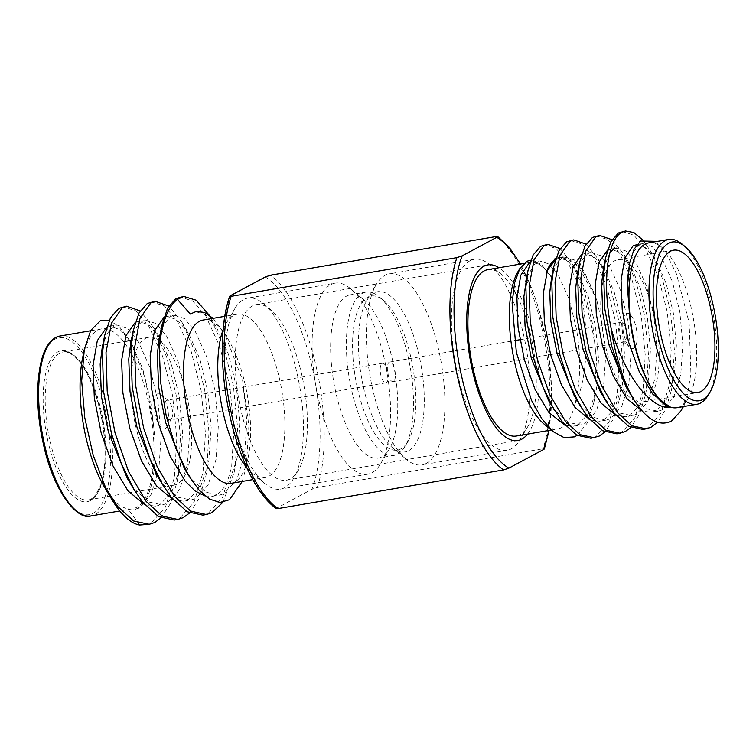 <?xml version="1.0" encoding="UTF-8"?>
<svg xmlns="http://www.w3.org/2000/svg" width="756" height="756" viewBox="0 0 756 756"><rect width="100%" height="100%" fill="white"/><g stroke="black" fill="none" stroke-linecap="round" stroke-linejoin="round"><path stroke-width="0.57" stroke-dasharray="3.78 2.83" d="M526.904 276.885L535.957 262.058L539.208 260.848L548.733 263.891L558.552 275.571L569.079 299.036L576.563 329.455C581.156 358.231 580.58 383.169 574.843 404.28A84.398 31.544 -99.7 0 1 561.51 427.622A84.398 31.544 -99.7 0 1 557.767 428.926A84.398 31.544 -99.7 0 1 544.037 424.021M517.926 271.754A84.398 31.544 -99.7 0 1 525.505 263.853A84.398 31.544 -99.7 0 1 529.247 262.549A84.398 31.544 -99.7 0 1 553.052 279.323L541.334 264.345L530.835 260.215M648.714 242.865A83.614 31.251 80.3 0 1 662.322 247.722A83.614 31.251 80.3 0 1 691.655 309.828A83.614 31.251 -99.7 0 1 688.177 398.582A83.614 31.251 -99.7 0 1 680.674 406.407A83.614 31.251 -99.7 0 1 676.97 407.692M633.783 348.242A17.86 6.681 -99.7 0 1 630.088 347.486A17.86 6.681 -99.7 0 1 623.398 332.045A17.86 6.681 -99.7 0 1 624.56 315.252A17.86 6.681 -99.7 0 1 626.166 313.579A17.86 6.681 -99.7 0 1 636.127 327.613A17.86 6.681 -99.7 0 1 633.783 348.242M620.6 322.529A9.922 3.714 80.3 0 0 619.712 323.455A9.922 3.714 80.3 0 0 619.06 332.782A9.922 3.714 80.3 0 0 622.774 341.362A9.922 3.714 80.3 0 0 624.39 341.939A9.922 3.714 80.3 0 0 624.834 341.788A9.922 3.714 80.3 0 0 626.261 330.93A9.922 3.714 80.3 0 0 621.035 322.377A9.922 3.714 80.3 0 0 620.6 322.529M393.479 381.449A9.922 3.714 -99.7 0 1 393.035 381.6A9.922 3.714 -99.7 0 1 387.819 373.058A9.922 3.714 -99.7 0 1 389.245 362.19A9.922 3.714 -99.7 0 1 389.68 362.039A9.922 3.714 -99.7 0 1 394.906 370.591A9.922 3.714 -99.7 0 1 393.479 381.449M374.022 292.969A81.27 30.372 80.3 0 0 366.726 300.576A81.27 30.372 80.3 0 0 361.425 376.951A81.27 30.372 80.3 0 0 391.863 447.202A81.27 30.372 80.3 0 0 408.694 450.67A81.27 30.372 80.3 0 0 419.363 356.804A81.27 30.372 80.3 0 0 374.022 292.969M426.318 463.39A96.9 36.212 -99.7 0 1 422.018 464.883A96.9 36.212 -99.7 0 1 406.246 459.251A96.9 36.212 -99.7 0 1 369.949 375.486A96.9 36.212 -99.7 0 1 376.28 284.426A96.9 36.212 -99.7 0 1 384.974 275.354A96.9 36.212 -99.7 0 1 389.274 273.861A96.9 36.212 -99.7 0 1 440.257 357.333A96.9 36.212 -99.7 0 1 426.318 463.39M469.996 260.782A96.9 36.212 -99.7 0 1 474.286 259.289A96.9 36.212 -99.7 0 1 490.058 264.921A96.9 36.212 -99.7 0 1 526.356 348.677A96.9 36.212 -99.7 0 1 520.033 439.746A96.9 36.212 -99.7 0 1 511.33 448.809A96.9 36.212 -99.7 0 1 507.04 450.302A96.9 36.212 -99.7 0 1 456.057 366.83A96.9 36.212 -99.7 0 1 469.996 260.782M517.019 295.832A84.398 31.544 -99.7 0 1 531.175 337.242A84.398 31.544 -99.7 0 1 527.669 426.819A84.398 31.544 -99.7 0 1 520.1 434.719A84.398 31.544 -99.7 0 1 516.357 436.023M487.837 269.656A84.398 31.544 -99.7 0 1 501.568 274.551A84.398 31.544 -99.7 0 1 513.4 289.246M529.975 262.729L532.196 262.048L541.721 265.101L553.052 279.323M555.906 258.287L558.117 257.598L567.652 260.65L578.038 273.256L588.225 296.494L595.482 326.214L598.535 359.015L596.446 389.236L588.64 413.551L577.915 424.806L573.681 426.195L565.11 425.335M555.641 259.119A84.398 31.544 -99.7 0 1 560.423 257.21A84.398 31.544 -99.7 0 1 596.862 300.491L602.485 325.014L605.547 357.815L603.458 388.036L596.304 411.122L584.927 423.606L580.693 424.995L568.37 422.424L555.849 411.207L548.582 400.652M622.301 231.534L633.755 235.078L645.539 248.771L658.202 276.309L667.283 312.039L671.167 350.557L669.003 386.051L660.876 413.154L647.779 427.783L642.883 429.399M642.657 239.879L649.943 250.094L661.925 277.178L670.525 311.481L674.409 350.009L672.235 385.494L671.319 390.587L665.696 409.232L657.522 422.264M544.528 244.868L555.981 248.412L567.775 262.105L579.455 286.855C588.924 324.456 588.99 377.046 574.843 404.28M560.149 248.582L572.169 263.428L584.152 290.512L592.761 324.815L596.541 360.036A99.244 37.091 80.3 0 0 579.455 286.855M570.459 240.427L581.903 243.971L593.696 257.654L606.359 285.201L615.441 320.931L619.315 359.45L617.151 394.944L609.024 422.046L595.936 436.666L591.031 438.282M586.07 244.131L598.09 258.987L610.083 286.061L618.682 320.374L622.557 358.892L620.392 394.386L619.476 399.48L613.56 418.767L604.923 431.912M596.38 235.976L607.833 239.52L619.618 253.213L632.281 280.75L641.362 316.48L645.246 355.008L643.072 390.493L634.955 417.595L621.857 432.224L616.953 433.84M612.001 239.69L624.012 254.545L636.004 281.619L644.603 315.932L648.478 354.451L646.314 389.945L645.397 395.029L639.491 414.326L630.854 427.471M577.093 435.38L587.053 423.313L593.762 402.872L596.541 360.036M629.313 264.515L633.481 251.805L639.491 244.812L642.713 243.602L636.24 244.717L645.7 247.751L656 260.253L666.14 283.368L673.341 312.927L676.365 345.539L674.286 375.581L666.518 399.735L655.849 410.943L651.625 412.322L642.269 411.151M607.522 250.132L610.309 249.159L619.778 252.192L630.079 264.704L640.209 287.809L647.419 317.378L650.443 349.981L648.365 380.032L640.597 404.186L629.918 415.394L625.703 416.764L616.14 415.516M581.6 254.574L584.388 253.61L593.857 256.643L604.157 269.145L614.288 292.251L621.489 321.82L624.522 354.432L622.443 384.473L614.675 408.627L603.997 419.835L599.782 421.215L590.219 419.958M642.713 243.602L652.182 246.645L661.935 258.25L672.386 281.572L679.824 311.822L682.848 344.424L680.769 374.475L673.643 397.429L662.322 409.837L658.107 411.217L645.86 408.656L633.405 397.514L626.148 386.996M603.382 268.966L609.941 252.532M610.309 249.159L616.792 248.053L626.261 251.086L636.013 262.691L646.465 286.014L653.893 316.263L656.926 348.875L654.847 378.917L647.722 401.871L636.401 414.279L632.186 415.658L619.939 413.097L607.474 401.956L600.226 391.438M577.461 273.407L581.638 260.697L587.648 253.704L590.871 252.495L600.34 255.528L610.092 267.133L620.544 290.465L627.971 320.705L631.005 353.317L628.916 383.358L621.801 406.312L610.479 418.72L606.265 420.1L594.008 417.548L581.553 406.397L574.305 395.879M551.54 277.849L555.717 265.139L561.727 258.146L564.949 256.936L574.409 259.969L584.171 271.584L595.067 296.267L578.264 266.575L569.192 259.251L560.498 257.701L555.443 259.809M596.862 300.491L595.067 296.267M662.322 247.722L657.314 243.536L667.283 255.547L676.44 273.88L689.16 322.708L690.908 373.795L687.261 394.991L680.816 411.028M642.175 402.079A72.207 26.989 -99.7 0 0 654.857 317.567A72.207 26.989 80.3 0 0 617.775 259.743A72.207 26.989 80.3 0 0 605.093 344.254A72.207 26.989 -99.7 0 0 642.175 402.079L697.901 392.534M708.183 395.152A83.614 31.251 80.3 0 0 711.651 306.397A83.614 31.251 80.3 0 0 682.318 244.292M277.811 508.627C276.167 508.873 276.025 508.599 277.395 507.805L311.954 489.274L317.255 487.478L543.006 448.771C544.679 448.554 544.811 448.828 543.422 449.593M256.284 304.592A89.085 33.292 80.3 0 1 302.031 375.93A89.085 33.292 -99.7 0 1 286.392 480.202A89.085 33.292 -99.7 0 1 240.635 408.864A89.085 33.292 80.3 0 1 256.284 304.592L487.752 264.912M527.575 434.095A89.085 33.292 -99.7 0 0 533.509 336.25A89.085 33.292 80.3 0 0 499.055 267.728M231.034 483.349A82.839 30.958 80.3 0 0 234.71 482.073A82.839 30.958 80.3 0 0 248.355 456.529A82.839 30.958 80.3 0 0 245.587 386.401A82.839 30.958 -99.7 0 0 228.312 339.576L224.532 333.216L242.563 380.088L248.904 425.741L246.286 466.953L242.26 481.421M213.097 318.333L224.532 333.226M203.043 320.062A82.839 30.958 -99.7 0 1 228.312 339.576M82.508 358.438A91.278 34.114 -99.7 0 1 97.552 330.296A91.278 34.114 -99.7 0 1 101.597 328.888A91.278 34.114 -99.7 0 1 148.469 401.984A91.278 34.114 80.3 0 1 136.496 507.408A91.278 34.114 80.3 0 1 132.442 508.816L119.798 510.98M139.652 525.023L128.7 509.884L133.283 509.894L137.384 508.476C151.729 501.36 158.609 465.365 153.477 424.872L145.161 378.057L129.834 340.493L119.571 326.951L109.289 320.289M171.99 408.183A9.922 3.714 -99.7 0 1 171.584 418.711A9.922 3.714 -99.7 0 1 170.695 419.646A9.922 3.714 -99.7 0 1 170.251 419.797A9.922 3.714 -99.7 0 1 165.158 411.85A9.922 3.714 -99.7 0 1 166.452 400.387A9.922 3.714 -99.7 0 1 166.896 400.236A9.922 3.714 -99.7 0 1 168.512 400.812A9.922 3.714 -99.7 0 1 171.99 408.183M165.129 428.586A17.86 6.681 80.3 0 0 166.726 426.923A17.86 6.681 80.3 0 0 167.898 410.13A17.86 6.681 80.3 0 0 161.208 394.689A17.86 6.681 80.3 0 0 157.503 393.923A17.86 6.681 80.3 0 0 155.16 414.562A17.86 6.681 80.3 0 0 165.129 428.586M387.639 371.215A9.922 3.714 80.3 0 0 382.536 363.267A9.922 3.714 80.3 0 0 380.797 374.881A9.922 3.714 80.3 0 0 385.891 382.829A9.922 3.714 80.3 0 0 387.639 371.215M357.286 387.488A78.151 29.21 -99.7 0 1 367.548 297.231A78.151 29.21 -99.7 0 1 383.727 300.567A78.151 29.21 -99.7 0 1 411.141 358.599A78.151 29.21 -99.7 0 1 407.9 441.551A78.151 29.21 -99.7 0 1 357.286 387.488M351.389 389.085A82.839 30.958 -99.7 0 1 362.256 293.413A82.839 30.958 -99.7 0 1 365.932 292.137A82.839 30.958 -99.7 0 1 379.408 296.947A82.839 30.958 -99.7 0 1 408.476 358.476A82.839 30.958 -99.7 0 1 405.036 446.399A82.839 30.958 -99.7 0 1 393.923 455.424A82.839 30.958 -99.7 0 1 351.389 389.085M202.825 515.138L208.231 513.362L222.661 497.24L231.619 467.359L234.01 428.236L229.739 385.777L219.722 346.39L205.764 316.027L192.771 300.935L180.145 297.023M174.249 520.043L179.654 518.257L194.084 502.135L203.043 472.264L205.434 433.141L201.162 390.672L191.145 351.285L177.188 320.922L164.194 305.84L151.569 301.928M222.944 502.267L234.18 472.358L235.192 466.754L237.582 427.622L233.311 385.163L223.823 347.344L209.11 315.063M189.567 513.022L199.093 498.525L205.604 477.263L206.615 471.649L209.006 432.526L204.734 390.058L195.246 352.239L182.035 322.396L168.786 306.019M160.99 517.917L170.516 503.43L177.027 482.158L178.038 476.545L180.429 437.422L176.157 394.963L166.67 357.134L153.459 327.291L140.21 310.914M145.672 524.938L151.077 523.161L165.507 507.04L174.466 477.159L176.857 438.036L172.585 395.568L162.568 356.18L148.611 325.827L135.617 310.735L122.992 306.823M153.477 424.872L150.68 401.455L142.733 368.862L131.563 343.385L120.213 329.607L109.781 326.261L106.7 327.32M144.783 504.743L155.32 506.123L159.97 504.602L171.735 492.25L179.588 469.467L180.297 465.62L182.593 432.498L179.257 396.55L171.31 363.957L160.14 338.49L148.79 324.702L138.357 321.357L135.277 322.425M173.36 499.839L183.897 501.219L188.546 499.707L200.312 487.346L208.165 464.562L208.873 460.725L211.17 427.603L207.834 391.655L199.886 359.062L188.716 333.585L177.367 319.807L166.934 316.462L163.854 317.52M205.15 496.002L212.474 496.323L217.123 494.802L228.888 482.451L236.741 459.667L237.45 455.821L239.746 422.698L236.411 386.76L228.463 354.167L216.698 327.698L205.944 314.902L195.511 311.557M128.7 509.884L133.888 509.799L138.537 508.278L151.02 494.594L158.864 469.296L161.16 436.174L157.824 400.226L149.631 366.887L138.112 341.173L127.358 328.378L116.925 325.033L113.372 326.365L106.738 334.067L102.136 348.081M127.235 478.198L135.23 489.793L148.96 502.078L162.464 504.895L167.114 503.373L179.597 489.699L187.441 464.401L189.737 431.279L186.401 395.331L178.208 361.982L166.689 336.278L155.934 323.483L145.502 320.138L141.948 321.47L135.315 329.172L130.712 343.186M155.812 473.294L163.806 484.889L177.537 497.183L191.041 500L195.691 498.478L208.174 484.804L216.018 459.497L218.314 426.375L214.978 390.427L206.785 357.087L195.265 331.374L184.511 318.578L174.078 315.233L170.525 316.566L163.891 324.277L159.289 338.291M184.388 468.399L192.383 479.994L206.114 492.279L219.618 495.095L224.267 493.583L236.751 479.899L244.594 454.602L246.891 421.479L242.563 380.088M173.993 485.201A75.024 28.038 80.3 0 1 135.466 425.118A75.024 28.038 -99.7 0 1 148.639 337.318A75.024 28.038 -99.7 0 1 187.167 397.391A75.024 28.038 80.3 0 1 173.993 485.201L88.263 499.896A75.024 28.038 80.3 0 0 101.436 412.096A75.024 28.038 80.3 0 0 62.909 352.012A75.024 28.038 80.3 0 0 49.735 439.822A75.024 28.038 80.3 0 0 88.263 499.896C91.778 500.727 95.974 495.652 100.831 484.672C106.568 465.894 106.435 441.712 100.444 412.133C93.262 382.697 83.992 363.645 72.633 354.97C67.889 352.135 64.647 351.143 62.909 352.012L124.22 341.504M104.602 487.308A91.278 34.114 80.3 0 0 132.442 508.816M246.683 467.425A82.839 30.958 80.3 0 0 251.852 472.661A82.839 30.958 80.3 0 0 265.328 477.471A82.839 30.958 80.3 0 0 279.871 380.514A82.839 30.958 -99.7 0 0 237.337 314.184L224.778 316.339M223.096 329.871A82.839 30.958 -99.7 0 1 226.224 323.209A82.839 30.958 -99.7 0 1 237.337 314.184M230.797 411.529A96.9 36.212 -99.7 0 1 234.823 308.675A96.9 36.212 -99.7 0 1 247.817 298.11A96.9 36.212 -99.7 0 1 297.58 375.713A96.9 36.212 80.3 0 1 280.561 489.132A96.9 36.212 80.3 0 1 264.798 483.5A96.9 36.212 80.3 0 1 230.797 411.529M334.974 283.169A96.9 36.212 -99.7 0 0 317.964 396.588A96.9 36.212 80.3 0 0 367.728 474.192A96.9 36.212 80.3 0 0 380.722 463.626A96.9 36.212 80.3 0 0 384.738 360.773A96.9 36.212 -99.7 0 0 350.746 288.801A96.9 36.212 -99.7 0 0 334.974 283.169L247.817 298.11M393.923 455.424L378.208 458.117A82.839 30.958 80.3 0 1 335.664 391.778A82.839 30.958 -99.7 0 1 350.217 294.831A82.839 30.958 -99.7 0 1 363.693 299.641A82.839 30.958 -99.7 0 1 392.751 361.17A82.839 30.958 80.3 0 1 389.312 449.092L380.722 463.626M378.208 458.117A82.839 30.958 80.3 0 0 389.312 449.092M277.395 507.805A120.346 44.973 -99.7 0 1 229.72 413.976A120.346 44.973 -99.7 0 1 230.722 295.52M317.255 487.478A123.474 46.144 80.3 0 0 316.736 369.089A123.474 46.144 80.3 0 0 270.582 275.184M496.333 236.486A123.474 46.144 -99.7 0 1 542.496 330.391A123.474 46.144 -99.7 0 1 543.006 448.771M548.667 430.485A120.346 44.973 80.3 0 0 520.147 264.109M265.271 276.989A120.346 44.973 -99.7 0 1 312.804 370.156A120.346 44.973 -99.7 0 1 311.954 489.274M100.548 412.048A76.583 28.624 80.3 0 0 57.815 351.899A76.583 28.624 80.3 0 0 47.77 440.351A76.583 28.624 80.3 0 0 90.493 500.5A76.583 28.624 80.3 0 0 100.548 412.048M60.159 335.995A91.278 34.114 -99.7 0 1 107.04 409.09A91.278 34.114 -99.7 0 1 91.003 515.923M105.065 409.62A89.709 33.529 -99.7 0 1 93.29 513.239A89.709 33.529 -99.7 0 1 43.243 442.78A89.709 33.529 -99.7 0 1 55.018 339.16A89.709 33.529 -99.7 0 1 105.065 409.62M622.774 341.362L630.088 347.486M619.712 323.455L624.56 315.252M393.035 381.6L624.39 341.939M391.863 447.202L406.246 459.251M366.726 300.576L376.28 284.426M474.286 259.289L389.274 273.861M501.568 274.551L490.058 264.921M527.669 426.819L520.033 439.746M523.766 263.494L529.247 262.549M532.196 262.048L539.208 260.848M551.228 430.041L557.767 428.926M573.681 426.195L580.684 424.995M578.038 273.256L572.169 263.428M595.794 392.78L593.762 402.872M598.09 258.987L604.157 269.145M619.476 399.48L621.791 387.96M624.012 254.545L630.079 264.704M645.397 395.029L647.722 383.509M649.943 250.094L656 260.253M671.319 390.587L673.643 379.068M658.107 411.217L651.625 412.322M632.186 415.658L625.703 416.764M590.871 252.495L584.388 253.61M606.265 420.1L599.782 421.215M564.949 256.936L560.498 257.701M558.117 257.598L560.423 257.21M617.775 259.743L673.501 250.189M507.04 450.302L422.018 464.883M389.68 362.039L514.345 340.663M519.901 339.718L621.035 322.377M688.177 398.582L683.443 406.586M549.092 430.41L551.795 390.436L547.363 345.076L536.429 300.831L520.572 264.042M286.392 480.202L517.86 440.521M248.355 456.529L246.286 466.953M168.512 400.812L161.208 394.689M171.584 418.711L166.726 426.923M382.536 363.267L166.896 400.236M177.027 482.158L179.588 469.467M153.459 327.291L160.14 338.49M205.604 477.263L208.165 464.562M182.035 322.396L188.716 333.585M234.18 472.358L236.741 459.667M210.612 317.492L217.293 328.69M131.563 343.385L129.834 340.493M109.781 326.261L116.925 325.033M155.32 506.123L162.464 504.895M138.357 321.357L145.502 320.138M183.897 501.219L191.041 500M166.934 316.462L174.078 315.233M212.474 496.323L219.618 495.095M133.888 509.799L133.292 509.894M148.639 337.318L131.298 340.285M101.597 328.888L90.559 330.778M265.328 477.471L252.769 479.625M226.224 323.209L234.823 308.675M251.852 472.661L264.798 483.5M367.728 474.192L280.561 489.132M363.693 299.641L350.746 288.801M407.9 441.551L405.036 446.399M365.932 292.137L350.217 294.831M383.727 300.567L379.408 296.947M385.891 382.829L170.251 419.797"/><path stroke-width="1.13" d="M553.08 431.591L544.037 424.021A84.398 31.544 -99.7 0 1 514.43 361.33A84.398 31.544 -99.7 0 1 517.926 271.754L519.892 268.427L514.609 282.801L512.114 302.835L516.348 352.305L531.496 400.34L541.854 418.833L553.08 431.591L564.08 437.611L574.343 436.873L577.093 435.38M530.835 260.215L527.178 261.16L519.892 268.427M685.201 246.702L682.318 244.292A83.614 31.251 80.3 0 0 668.71 239.435L648.714 242.865A83.614 31.251 80.3 0 0 645 244.15A83.614 31.251 80.3 0 0 634.029 340.729A83.614 31.251 -99.7 0 0 676.97 407.692L696.975 404.262A83.614 31.251 80.3 0 0 708.183 395.152L710.092 391.92A80.495 30.079 80.3 0 0 713.437 306.482A80.495 30.079 80.3 0 0 685.201 246.702A80.495 30.079 80.3 0 0 668.531 243.271A80.495 30.079 80.3 0 0 657.966 336.231A80.495 30.079 80.3 0 0 710.092 391.92M683.443 406.586L680.816 411.028L671.659 420.903C659.119 427.338 646.021 419.495 632.356 397.382A99.244 37.091 -99.7 0 1 611.065 328.217C623.152 371.357 648.582 409.185 670.648 407.522C653.08 403.005 633.462 358.779 629.55 314.874L627.452 286.713L629.616 263.003L634.086 249.14L640.625 240.994L654.186 241.277M551.228 430.041L516.357 436.023A84.398 31.544 -99.7 0 1 473.01 368.437A84.398 31.544 -99.7 0 1 484.095 270.95A84.398 31.544 -99.7 0 1 487.837 269.656L523.766 263.494M513.4 289.246A84.398 31.544 -99.7 0 1 517.019 295.832M668.71 239.435A83.614 31.251 80.3 0 0 665.006 240.729A83.614 31.251 80.3 0 0 654.025 337.299A83.614 31.251 80.3 0 0 696.975 404.262M565.11 425.335L548.837 412.407L535.078 389.501L524.352 359.629L518.058 327.386L516.896 297.722L520.808 275.184L528.954 263.258L529.975 262.729M604.923 431.912L599.168 436.108L591.031 438.282L576.8 435.22L562.313 421.99L548.582 400.652L531.364 358.429L525.061 326.186L523.908 296.513L526.904 276.885M632.356 397.382L620.761 373.662L611.85 346.494L604.734 308.533L603.657 273.596L605.717 257.409L610.905 241.627L618.399 232.98L625.543 230.977L633.868 232.546L642.657 239.879M611.065 328.217C601.88 282.139 607.427 240.039 621.64 232.423L625.543 230.977M657.522 422.264L651.02 427.225L646.115 428.841L631.884 425.77L617.397 412.549L601.492 385.56L589.17 350.387L582.054 312.417L580.977 277.48L585.862 250.935L595.719 236.864L599.621 235.418L612.001 239.69M554.422 410.442L542.988 386.996L534.086 359.828L526.96 321.867L525.883 286.93L527.943 270.743L533.131 254.961L540.625 246.314L547.769 244.311L560.149 248.582M594.273 437.724L580.041 434.662L565.545 421.432L549.65 394.452L537.318 359.28L530.202 321.309L529.124 286.373L534.01 259.828L543.866 245.757L547.769 244.311M630.854 427.471L625.099 431.667L616.953 433.84L602.721 430.769L588.234 417.548L580.353 406L568.909 382.555L560.007 355.386L552.882 317.416L551.814 282.479L553.865 266.292L559.053 250.52L566.556 241.863L573.7 239.869L586.07 244.131M620.194 433.282L605.962 430.221L591.475 416.991L575.571 390.001L563.248 354.829L556.123 316.868L555.055 281.931L559.941 255.386L569.788 241.315L573.7 239.869M646.115 428.841L642.883 429.399L628.642 426.327L614.155 413.097L606.274 401.559L594.84 378.104L585.928 350.945L578.812 312.975L577.735 278.038L579.795 261.85L584.974 246.069L592.477 237.422L599.621 235.418M590.219 419.958L575.07 407.512L561.377 384.738L550.708 355.046L544.443 323.001L543.28 293.508L547.467 270.261L546.078 272.746L554.876 258.817L555.906 258.287M670.648 407.522L652.844 394.178L639.151 371.413L628.482 341.721L622.216 309.667L621.054 280.174L624.928 257.777L633.018 245.927L636.892 244.604M642.269 411.151L626.922 398.62L613.229 375.855L602.56 346.163L596.286 314.109L595.133 284.615L599.007 262.219L607.522 250.132M616.14 415.516L601.001 403.071L587.308 380.296L576.639 350.604L570.364 318.55L569.211 289.066L573.086 266.67L581.6 254.574M629.55 314.874L627.537 279.068L629.616 263.003M632.196 397.108L626.148 386.996L609.043 345.048L602.768 313.003L601.615 283.509L603.382 268.966L605.717 257.409M609.941 252.532L613.57 249.263L616.792 248.053M606.274 401.559L600.226 391.438L583.112 349.499L576.847 317.444L575.685 287.951L577.461 273.407L579.795 261.85M580.353 406L574.305 395.879L557.191 353.94L550.926 321.886L549.763 292.392L551.54 277.849L553.865 266.292M555.443 259.809L547.467 270.261M546.078 272.746A84.398 31.544 -99.7 0 1 555.641 259.119M660.82 334.7A72.207 26.989 80.3 0 0 697.901 392.534A72.207 26.989 80.3 0 0 710.583 308.013A72.207 26.989 80.3 0 0 673.501 250.189A72.207 26.989 80.3 0 0 660.82 334.7M277.395 507.805C276.025 508.599 276.167 508.873 277.811 508.627A123.474 46.144 80.3 0 1 231.497 414.052A123.474 46.144 80.3 0 1 231.138 296.333C229.474 296.55 229.333 296.276 230.722 295.52C229.333 296.276 229.474 296.55 231.138 296.333L456.889 257.635L462.2 255.83A120.346 44.973 80.3 0 0 461.198 374.324A120.346 44.973 80.3 0 0 508.873 468.125L543.422 449.593C544.811 448.828 544.679 448.554 543.006 448.771M277.811 508.627L503.562 469.93L508.873 468.125M230.722 295.52L265.271 276.989L270.582 275.184L496.333 236.486C497.987 236.25 498.119 236.524 496.749 237.299L462.2 255.83M496.333 236.486C497.987 236.25 498.119 236.524 496.749 237.299A120.346 44.973 80.3 0 1 520.147 264.109M499.055 267.728A89.085 33.292 80.3 0 0 487.752 264.912A89.085 33.292 80.3 0 0 472.113 369.174A89.085 33.292 -99.7 0 0 517.86 440.521A89.085 33.292 -99.7 0 0 527.575 434.095M242.26 481.421L229.465 499.754L219.968 502.447L209.601 499.14L199.017 490.049L188.802 475.789L175.95 448.591L166.226 415.951L160.518 381.582L159.318 348.875L161.86 325.553L167.577 308.155L175.846 298.62L183.717 296.418L177.443 299.385A109.403 40.89 80.3 0 0 159.318 348.875M177.443 299.385L190.323 314.042L196.324 311.425L204.498 312.493L213.097 318.333M252.769 479.625L231.034 483.349A82.839 30.958 80.3 0 1 188.499 417.01A82.839 30.958 -99.7 0 1 199.367 321.338A82.839 30.958 -99.7 0 1 203.043 320.062L224.778 316.339M109.289 320.289L100.406 320.676L90.748 330.438L84.285 349.508L81.676 380.873L84.766 417.709L93.158 455.112L105.868 488.319L117.586 506.369L133.557 520.95L149.244 524.324L154.649 522.547L160.99 517.917M168.786 306.019L155.141 301.313L150.841 302.91L139.973 318.418L134.587 347.684L135.768 386.193L143.621 428.047L157.21 466.821L174.74 496.569L190.71 511.15L206.397 514.534L211.803 512.748L222.944 502.267M155.141 301.313L147.269 303.525L139 313.05L133.283 330.448L131.015 348.289L132.196 386.807L140.049 428.661L149.868 458.608L162.474 484.454L171.168 497.183L187.138 511.765L202.825 515.138L206.397 514.534M140.21 310.914L126.564 306.218L122.264 307.805L111.397 323.313L106.01 352.579L107.191 391.088L115.044 432.942L128.633 471.716L146.163 501.464L162.134 516.046L177.821 519.429L183.226 517.652L189.567 513.022M126.564 306.218L118.692 308.42L110.423 317.955L104.706 335.352L102.438 353.194L103.619 391.702L111.472 433.557L121.291 463.504L133.897 489.349L142.591 502.078L158.562 516.66L174.249 520.043L177.821 519.429M209.11 315.063L196.22 300.236L183.717 296.418M149.244 524.324L139.652 525.023A109.403 40.89 -99.7 0 1 111.708 499.262A109.403 40.89 -99.7 0 1 105.868 488.319M106.7 327.32L97.316 340.654L93.035 365.346L94.32 397.854L101.228 433.188L112.984 465.913L128.085 491.022L144.783 504.743M135.277 322.425L125.893 335.758L121.612 360.442L122.897 392.95L129.805 428.283L141.561 461.018L156.662 486.117L173.36 499.839M163.854 317.52L154.47 330.854L150.189 355.547L151.474 388.055L158.382 423.388L170.138 456.123L185.239 481.222L195.086 490.975L205.15 496.002M196.314 311.425L190.323 314.042M104.706 335.352L102.136 348.081L100.179 364.118L101.465 396.626L108.373 431.959L127.235 478.198L133.897 489.349M133.283 330.448L130.712 343.186L128.756 359.223L130.041 391.731L136.949 427.064L155.812 473.294L162.474 484.454M161.86 325.553L159.289 338.291L157.333 354.318L158.618 386.826L165.526 422.16L184.388 468.399L188.802 475.789M84.285 349.508L82.508 358.438A91.278 34.114 -99.7 0 0 85.57 435.721A91.278 34.114 80.3 0 0 104.602 487.308L111.708 499.262M223.096 329.871A82.839 30.958 -99.7 0 0 222.793 411.132A82.839 30.958 80.3 0 0 246.683 467.425M503.562 469.93A123.474 46.144 -99.7 0 1 457.267 375.373A123.474 46.144 -99.7 0 1 456.889 257.635M543.422 449.593A120.346 44.973 80.3 0 0 548.667 430.485M91.003 515.923A91.278 34.114 -99.7 0 1 44.132 442.827A91.278 34.114 -99.7 0 1 60.159 335.995C56.331 336.552 52.712 338.943 49.301 343.177C36.997 357.522 33.746 401.984 43.149 442.865C52.646 489.586 76.819 521.064 91.003 515.923L119.798 510.98M527.943 270.743L525.694 281.922M514.345 340.663L519.901 339.718M276.526 508.646C257.966 496.56 239 458.58 229.531 414.156C219.826 370.393 219.93 322.954 229.796 296.21M544.348 448.903L549.092 430.41M520.572 264.042L509.298 247.41L497.618 236.458M131.298 340.285L124.22 341.504M90.559 330.778L60.159 335.995"/></g></svg>
